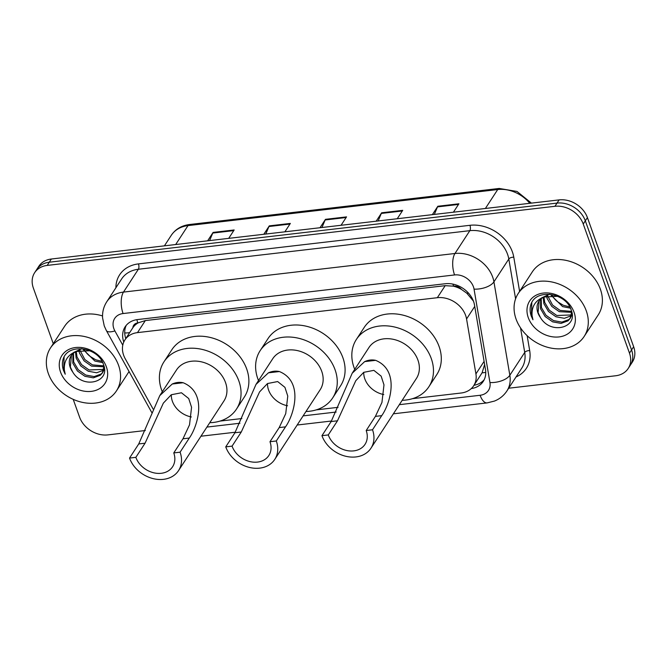 <?xml version="1.0" encoding="UTF-8"?>
<svg xmlns="http://www.w3.org/2000/svg" width="667" height="667" viewBox="0 0 667 667"><rect width="100%" height="100%" fill="white"/><g stroke="black" fill="none" stroke-linecap="round" stroke-linejoin="round"><path stroke-width="1" d="M412.439 398.683L461.147 393.013A23.612 18.759 -146.9 0 0 473.695 385.726A23.612 18.759 -146.9 0 0 475.921 373.92L466.567 318.968A23.612 18.759 -146.9 0 0 465.633 315.424A23.612 18.759 -146.9 0 0 437.335 297.707L137.485 332.616A23.612 18.759 -146.9 0 0 124.929 339.903A23.612 18.759 -146.9 0 0 125.213 358.713L153.093 409.029M473.412 301.05L466.825 293.222L461.522 289.461A7.871 6.253 -146.9 0 0 453.585 286.11A23.612 10.364 -96.6 0 1 452.926 284.117M453.585 286.11L453.218 286.16A23.612 18.759 33.1 0 1 461.522 289.461M132.866 327.73A23.612 18.759 33.1 0 1 138.236 322.828L137.861 322.878A7.871 6.253 -146.9 0 0 132.866 327.73L124.929 339.903M473.695 385.726L482.091 372.82L484.626 364.49M453.218 286.16L445.189 285.668L145.331 320.577L138.236 322.828M220.018 421.085L241.854 418.543M316.233 409.88L338.069 407.337M471.277 388.586A23.612 18.759 -146.9 0 0 483.267 381.374A23.612 18.759 -146.9 0 0 485.484 369.568L474.495 305.002A23.612 18.759 -146.9 0 0 473.562 301.459A23.612 18.759 -146.9 0 0 445.264 283.733L137.669 319.551A23.612 18.759 -146.9 0 0 125.121 326.838A23.612 18.759 -146.9 0 0 123.779 342.038M53.277 343.688L33.35 288.044A23.612 18.759 33.1 0 1 34.642 272.703A23.612 18.759 33.1 0 1 47.199 265.416L554.952 206.295A23.612 18.759 33.1 0 1 583.241 224.02L629.473 353.143A23.612 18.759 33.1 0 1 628.181 368.484A23.612 18.759 33.1 0 1 615.633 375.771L508.688 388.219M145.339 430.523L107.879 434.892A23.612 18.759 33.1 0 1 79.581 417.167L73.203 399.35M34.642 272.703L38.819 266.291A23.612 18.759 33.1 0 1 51.367 259.013L559.121 199.892A23.612 18.759 33.1 0 1 587.419 217.609L633.65 346.732L631.566 349.942A23.612 18.759 33.1 0 1 630.273 365.283A23.612 18.759 33.1 0 0 631.566 349.942L585.326 220.819L631.566 349.942L629.473 353.143M559.121 199.892L557.037 203.093A23.612 18.759 33.1 0 1 585.326 220.819A23.612 18.759 33.1 0 0 557.037 203.093L49.283 262.214L557.037 203.093L554.952 206.295M36.727 269.493A23.612 18.759 33.1 0 1 49.283 262.214A23.612 18.759 33.1 0 0 36.727 269.493M125.78 338.594A23.612 18.759 33.1 0 1 126.263 325.304M484.2 379.706A23.612 18.759 33.1 0 1 473.987 385.284M209.596 240.587L212.773 233.058A6.295 2.768 -96.6 0 1 213.106 232.416L207.629 240.812M228.698 238.361L234.167 229.965L213.106 232.416M265.783 234.042L268.951 226.513A6.295 2.768 -96.6 0 1 269.285 225.871L263.815 234.275M284.876 231.824L290.353 223.42L269.285 225.871M434.334 214.415L437.502 206.887A6.295 2.768 -96.6 0 1 437.835 206.253L432.358 214.649M453.427 212.198L458.904 203.794L437.835 206.253M378.147 220.96L381.316 213.432A6.295 2.768 -96.6 0 1 381.649 212.79L376.18 221.194M397.249 218.734L402.718 210.338L381.649 212.79M321.961 227.505L325.137 219.968A6.295 2.768 -96.6 0 1 325.471 219.335L319.993 227.73M341.062 225.279L346.54 216.883L325.471 219.335M633.65 346.732A23.612 18.759 33.1 0 1 632.358 362.081L628.181 368.484M516.066 319.076A39.345 31.257 33.1 0 1 518.217 293.505A39.345 31.257 33.1 0 1 553.918 282.458A39.345 31.257 33.1 0 1 586.293 310.897A39.345 31.257 33.1 0 1 584.142 336.476A39.345 31.257 33.1 0 1 548.449 347.515A39.345 31.257 33.1 0 1 516.066 319.076M518.217 293.505L532.308 271.878A39.345 31.257 33.1 0 1 568.009 260.839A39.345 31.257 33.1 0 1 600.392 289.278A39.345 31.257 33.1 0 1 598.241 314.849L584.142 336.476M541.229 298.666L541.396 307.495L545.965 315.274L553.493 320.585L561.881 322.119L568.818 319.585L570.51 317.859M540.654 299.166L540.562 308.763L545.139 316.542L552.66 321.853L561.055 323.395L567.984 320.852L570.118 318.509L572.119 314.724M570.118 318.509L571.702 311.797M543.972 296.965L544.706 302.409L549.283 310.188L556.803 315.499L571.552 314.932M543.213 297.349L543.88 303.685L548.449 311.456L555.978 316.767L564.365 318.309L571.369 315.716M547.599 295.706L552.593 305.102L560.122 310.413L571.602 311.406M546.598 295.956L547.19 298.599L551.767 306.37L559.296 311.681L571.736 312.339M569.726 306.862L563.432 305.328L558.171 302.143A17.792 14.132 33.1 0 1 552.084 295.306M551.167 295.298L562.606 306.603L570.402 308.162M549.541 294.222L541.521 297.941M539.186 300.834L538.077 312.581L540.403 317.484C550.775 335.393 578.506 327.597 571.269 310.288C566.275 292.713 535.96 288.161 530.932 304.427C529.731 308.129 529.848 312.031 531.291 316.15L532.95 319.751L532.099 315.741C531.416 306.637 535.351 300.383 543.905 297.007A17.792 14.132 33.1 0 0 538.886 301.267A17.792 14.132 33.1 0 0 537.91 312.831A17.792 14.132 33.1 0 0 540.403 317.484M557.67 296.29L543.905 297.007M574.079 312.323A25.663 20.385 33.1 0 1 559.029 336.918A25.663 20.385 33.1 0 1 528.281 317.65A25.663 20.385 33.1 0 1 543.33 293.055A25.663 20.385 33.1 0 1 574.079 312.323M531.816 302.601L531.382 316L532.95 319.751M383.783 394.556A21.244 16.883 33.1 0 1 364.816 378.873A21.244 16.883 33.1 0 1 363.74 372.319M372.519 429.781L366.2 430.515A21.244 16.883 33.1 0 1 365.041 444.322A21.244 16.883 33.1 0 1 345.764 450.292A21.244 16.883 33.1 0 1 328.281 434.934L321.953 435.668L331.166 421.536L352.193 373.237L364.666 361.614C368.334 359.972 371.978 359.546 375.604 360.338C400.584 370.585 389.82 404.485 381.732 415.649L372.519 429.781A28.331 22.503 33.1 0 1 370.969 448.191A28.331 22.503 33.1 0 1 345.273 456.145A28.331 22.503 33.1 0 1 321.953 435.668M366.2 430.515L375.413 416.383L381.949 402.434L383.984 384.859L381.14 376.138L373.862 370.352L363.707 372.336L355.769 380.715L337.485 420.802L328.281 434.934M370.969 448.191L416.383 378.514A28.331 22.503 -146.9 0 0 417.934 360.105A28.331 22.503 -146.9 0 0 394.622 339.628A28.331 22.503 -146.9 0 0 368.918 347.582L352.193 373.237M354.719 369.36A43.28 34.384 33.1 0 1 354.027 367.542A43.28 34.384 33.1 0 1 356.395 339.411A43.28 34.384 33.1 0 1 395.656 327.272A43.28 34.384 33.1 0 1 431.274 358.554A43.28 34.384 33.1 0 1 428.914 386.685A43.28 34.384 33.1 0 1 402.193 400.3M356.395 339.411L364.224 327.405A43.28 34.384 33.1 0 1 403.493 315.258A43.28 34.384 33.1 0 1 439.111 346.54A43.28 34.384 33.1 0 1 436.743 374.671L428.914 386.685M287.569 405.761A21.244 16.883 33.1 0 1 268.601 390.07A21.244 16.883 33.1 0 1 267.525 383.517M276.305 440.979L269.985 441.721A21.244 16.883 33.1 0 1 268.826 455.528A21.244 16.883 33.1 0 1 249.55 461.489A21.244 16.883 33.1 0 1 232.066 446.131L225.746 446.873L234.951 432.741L255.978 384.442L268.451 372.811C272.119 371.169 275.763 370.752 279.39 371.544C304.369 381.782 293.605 415.691 285.518 426.847L276.305 440.979A28.331 22.503 33.1 0 1 274.762 459.396A28.331 22.503 33.1 0 1 249.058 467.342A28.331 22.503 33.1 0 1 225.746 446.873M269.985 441.721L279.198 427.589L285.734 413.632L287.769 396.065L284.926 387.335L277.655 381.557L267.492 383.542L259.555 391.921L241.279 431.999L232.066 446.131M274.762 459.396L320.177 389.72A28.331 22.503 -146.9 0 0 321.719 371.311A28.331 22.503 -146.9 0 0 298.407 350.834A28.331 22.503 -146.9 0 0 272.703 358.779L255.978 384.442M258.513 380.557A43.28 34.384 33.1 0 1 257.812 378.748A43.28 34.384 33.1 0 1 260.18 350.617A43.28 34.384 33.1 0 1 299.45 338.469A43.28 34.384 33.1 0 1 335.067 369.751A43.28 34.384 33.1 0 1 332.7 397.882A43.28 34.384 33.1 0 1 305.978 411.497M260.18 350.617L268.009 338.603A43.28 34.384 33.1 0 1 307.279 326.463A43.28 34.384 33.1 0 1 342.896 357.737A43.28 34.384 33.1 0 1 340.529 385.876L332.7 397.882M191.354 416.958A21.244 16.883 33.1 0 1 172.386 401.276A21.244 16.883 33.1 0 1 171.319 394.722M180.09 452.184L173.77 452.918A21.244 16.883 33.1 0 1 172.611 466.733A21.244 16.883 33.1 0 1 153.335 472.695A21.244 16.883 33.1 0 1 135.851 457.337L129.531 458.071L138.744 443.939L159.763 395.639L172.236 384.017C175.905 382.374 179.556 381.949 183.175 382.741C208.162 392.988 197.39 426.897 189.303 438.052L180.09 452.184A28.331 22.503 33.1 0 1 178.548 470.602A28.331 22.503 33.1 0 1 152.843 478.547A28.331 22.503 33.1 0 1 129.531 458.071M173.77 452.918L182.983 438.786L189.52 424.837L191.562 407.27L188.711 398.541L181.441 392.763L171.277 394.747L163.348 403.126L145.064 443.205L135.851 457.337M178.548 470.602L223.962 400.925A28.331 22.503 -146.9 0 0 225.504 382.508A28.331 22.503 -146.9 0 0 202.193 362.031A28.331 22.503 -146.9 0 0 176.488 369.985L159.763 395.639M162.298 391.762A43.28 34.384 33.1 0 1 161.597 389.953A43.28 34.384 33.1 0 1 163.965 361.822A43.28 34.384 33.1 0 1 203.235 349.675A43.28 34.384 33.1 0 1 238.853 380.957A43.28 34.384 33.1 0 1 236.485 409.088A43.28 34.384 33.1 0 1 209.763 422.703M163.965 361.822L171.794 349.808A43.28 34.384 33.1 0 1 211.064 337.66A43.28 34.384 33.1 0 1 246.682 368.943A43.28 34.384 33.1 0 1 244.314 397.073L236.485 409.088M48.341 373.537A39.345 31.257 33.1 0 1 50.492 347.957A39.345 31.257 33.1 0 1 86.193 336.918A39.345 31.257 33.1 0 1 118.568 365.358A39.345 31.257 33.1 0 1 116.417 390.929A39.345 31.257 33.1 0 1 80.724 401.968A39.345 31.257 33.1 0 1 48.341 373.537M50.492 347.957L64.582 326.338A39.345 31.257 33.1 0 1 102.526 315.933M73.503 353.126L73.67 361.956L78.239 369.735L85.768 375.046L94.155 376.58L101.092 374.045L102.785 372.319M72.928 353.627L72.836 363.223L77.414 371.002L84.942 376.313L93.33 377.847L100.267 375.313L102.393 372.97L104.394 369.185M102.393 372.97L103.977 366.25M76.255 351.426L76.98 356.87L81.557 364.649L89.086 369.96L103.827 369.393M75.488 351.801L76.155 358.137L80.724 365.916L88.252 371.227L96.648 372.77L103.643 370.177M79.882 350.158L84.867 359.563L92.396 364.874L103.877 365.858M78.873 350.417L79.465 353.051L84.042 360.83L91.571 366.141L104.01 366.8M102.009 361.322L95.715 359.788L90.445 356.603A17.792 14.132 33.1 0 1 84.359 349.758M83.442 349.75L94.881 361.055L102.685 362.623M81.816 348.683L73.795 352.401M71.461 355.294L70.352 367.042L72.686 371.944C83.05 389.845 110.789 382.058 103.543 364.749C98.549 347.173 68.242 342.621 63.215 358.888C62.006 362.59 62.123 366.491 63.565 370.602L65.224 374.212L64.382 370.202C63.69 361.089 67.625 354.844 76.18 351.459A17.792 14.132 33.1 0 0 71.161 355.728A17.792 14.132 33.1 0 0 70.193 367.292A17.792 14.132 33.1 0 0 72.686 371.944M89.945 350.742L76.18 351.459M106.353 366.783A25.663 20.385 33.1 0 1 91.304 391.371A25.663 20.385 33.1 0 1 60.555 372.111A25.663 20.385 33.1 0 1 75.604 347.515A25.663 20.385 33.1 0 1 106.353 366.783M64.099 357.062L63.665 370.46L65.224 374.212M474.737 306.428L466.567 318.968M124.721 332.891A23.612 7.954 -29 0 0 129.706 332.575M474.729 385.142A23.612 10.364 -96.6 0 1 474.42 384.617M482.091 372.82A23.612 11.556 -9.7 0 0 485.751 372.411M466.825 293.222A23.612 11.556 -9.7 0 0 468.509 293.138M137.861 322.878A23.612 10.364 -96.6 0 1 136.852 319.66M445.189 285.668L437.335 297.707M484.092 361.389L475.921 373.92M145.331 320.577L137.485 332.616M399.333 404.677L480.098 395.273A15.741 12.506 -146.9 0 0 489.953 382.55L474.045 289.128A15.741 12.506 -146.9 0 0 473.42 286.768A15.741 12.506 -146.9 0 0 454.561 274.946L123.078 313.548A15.741 12.506 -146.9 0 0 113.849 328.631A15.741 12.506 -146.9 0 0 114.899 330.94L122.778 345.164M123.078 313.548A15.741 6.912 83.4 0 1 123.487 292.088L454.961 253.493A31.482 25.004 33.1 0 1 492.688 277.122A31.482 25.004 33.1 0 1 493.93 281.841L508.813 259.013A31.482 25.004 -146.9 0 0 507.562 254.294A31.482 25.004 -146.9 0 0 469.843 230.665L138.361 269.26A31.482 25.004 -146.9 0 0 121.619 278.973L106.745 301.801A31.482 25.004 33.1 0 1 123.487 292.088L138.361 269.26A3.935 1.726 -96.6 0 0 138.461 263.899L469.943 225.304A3.935 1.726 -96.6 0 1 469.843 230.665L454.961 253.493A15.741 6.912 83.4 0 0 454.561 274.946M106.745 301.801C103.635 306.67 102.251 312.031 102.585 317.884L104.252 325.93L106.353 330.557A15.741 5.303 -29 0 0 114.899 330.94M469.943 225.304A35.409 28.131 33.1 0 1 512.381 251.884A35.409 28.131 33.1 0 1 513.782 257.195L519.601 291.371M527.147 335.684L529.69 350.617A35.409 28.131 33.1 0 1 516.016 376.972M115.891 287.769A35.409 28.131 33.1 0 1 138.461 263.899M583.241 224.02L587.419 217.609M47.199 265.416L51.367 259.013M474.045 289.128A15.741 7.704 -9.7 0 0 493.93 281.841L509.838 375.263L524.721 352.443L520.535 327.872M489.953 382.55A15.741 7.704 -9.7 0 0 509.838 375.263A31.482 25.004 33.1 0 1 506.878 391.004L521.752 368.176A31.482 25.004 -146.9 0 0 524.721 352.443A3.935 1.926 170.3 0 1 529.69 350.617M515.591 298.824L508.813 259.013A3.935 1.926 170.3 0 1 513.782 257.195M206.912 427.08L239.953 423.237M303.126 415.883L336.168 412.031M480.098 395.273A15.741 6.912 83.4 0 0 487.135 402.901L494.464 401.067C499.675 398.974 503.81 395.614 506.878 391.004M529.765 203.31A31.482 25.004 -146.9 0 0 497.724 189.545L188.011 225.604A31.482 25.004 -146.9 0 0 171.277 235.318C175.463 229.156 181.541 225.554 189.511 224.512A7.871 3.452 83.4 0 0 188.011 225.604L175.671 244.539M485.384 208.479L497.724 189.545A7.871 3.452 -96.6 0 1 499.216 188.453L517 191.446L531.424 203.118M325.137 219.968L346.115 217.525M381.316 213.432L402.301 210.989M437.502 206.887L458.479 204.444M268.951 226.513L289.928 224.07M212.773 233.058L233.75 230.615M375.604 360.338L364.666 361.614M337.485 420.802L331.166 421.536M381.732 415.649L375.413 416.383M279.39 371.544L268.451 372.811M241.279 431.999L234.951 432.741M285.518 426.847L279.198 427.589M183.175 382.741L172.236 384.017M145.064 443.205L138.744 443.939M189.303 438.052L182.983 438.786M200.95 436.218L235.284 432.224M297.165 425.021L331.499 421.019M393.38 413.815L487.135 402.901M106.353 330.557L151.759 412.514M189.511 224.512L499.216 188.453M171.277 235.318L164.407 245.848M116.417 390.929L129.056 371.544"/></g></svg>
